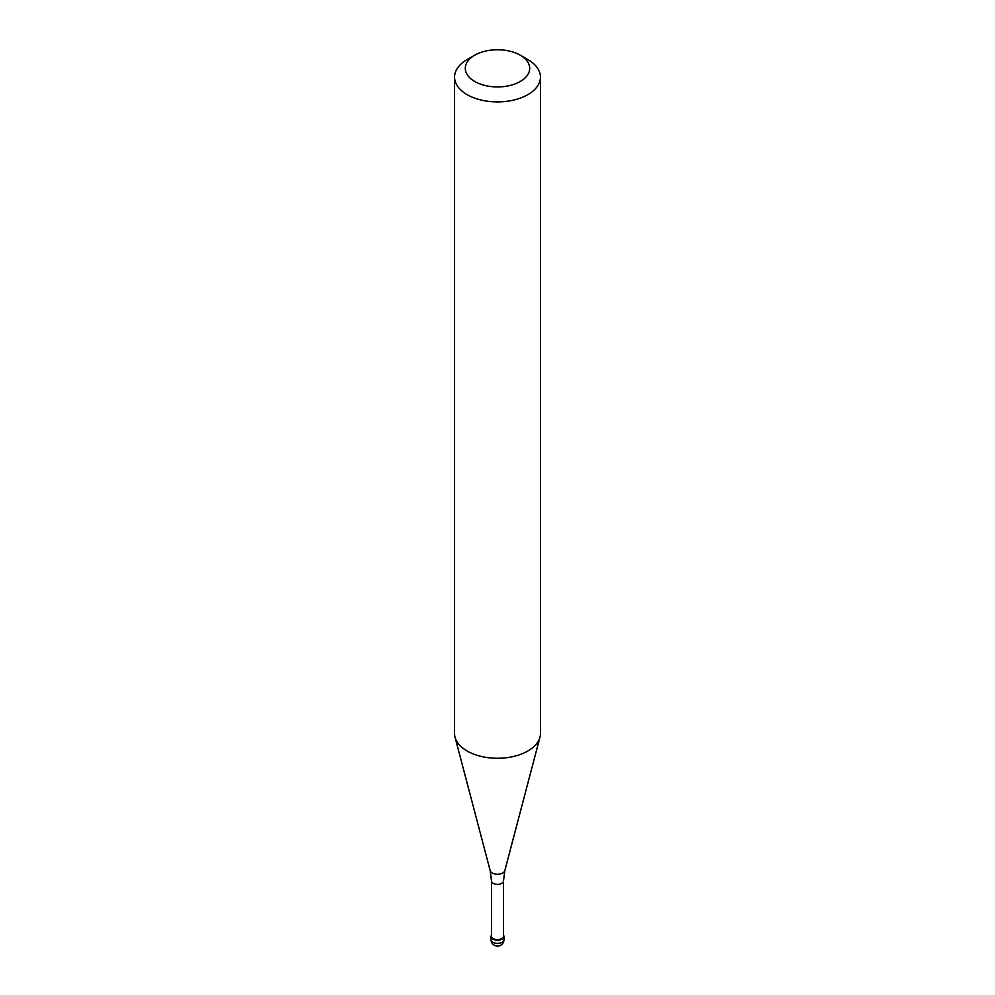 <?xml version="1.0" encoding="UTF-8"?>
<svg xmlns="http://www.w3.org/2000/svg" width="995" height="995" viewBox="0 0 995 995"><rect width="100%" height="100%" fill="white"/><g stroke="black" fill="none" stroke-linecap="round" stroke-linejoin="round"><path stroke-width="1.49" d="M502.052 939.143A6.443 3.719 180 0 1 495.037 939.952A6.443 3.719 180 0 1 491.057 936.519A6.443 3.719 180 0 1 491.493 935.176A6.443 3.719 0 0 0 493.993 939.628A6.443 3.719 0 0 0 502.052 939.143A6.443 3.719 0 0 0 503.507 935.176A6.443 3.719 180 0 1 503.943 936.519A6.443 3.719 180 0 1 502.052 939.143M491.493 936.171A6.007 3.47 0 0 0 495.199 939.367A6.007 3.47 0 0 0 501.754 938.621A6.007 3.47 0 0 0 503.507 936.171L503.507 880.861A6.007 3.47 180 0 1 501.754 883.324A6.007 3.47 180 0 1 495.199 884.07A6.007 3.47 180 0 1 491.493 880.861L491.493 936.171M454.553 77.112L454.553 733.477A42.947 24.788 0 0 0 455.038 737.195A42.947 24.788 0 0 0 484.105 757.033A42.947 24.788 0 0 0 527.86 751.001A42.947 24.788 0 0 0 539.962 737.195A42.947 24.788 0 0 0 540.447 733.477L540.447 77.112A42.947 24.788 180 0 1 527.86 94.637A42.947 24.788 180 0 1 481.07 100.022A42.947 24.788 180 0 1 454.553 77.112A42.947 24.788 180 0 1 467.14 59.576L474.727 55.198A32.213 18.594 180 0 1 520.273 55.198A32.213 18.594 180 0 1 520.273 81.49A32.213 18.594 180 0 1 474.727 81.49A32.213 18.594 180 0 1 474.727 55.198L467.14 59.576M520.273 55.198L527.86 59.576A42.947 24.788 180 0 1 540.447 77.112M491.057 936.519L491.057 939.666A6.443 3.719 0 0 0 495.037 943.111A6.443 3.719 0 0 0 502.052 942.302A6.443 3.719 0 0 0 503.943 939.666L503.943 936.519M491.493 880.861L490.162 870.575A7.425 4.278 0 0 0 495.187 874.008A7.425 4.278 0 0 0 502.749 872.963A7.425 4.278 0 0 0 504.838 870.575L503.507 880.861M491.057 939.666A6.443 6.443 0 0 0 500.721 945.25A6.443 6.443 0 0 0 503.943 939.666M490.162 870.575L455.038 737.195M504.838 870.575L539.962 737.195"/></g></svg>
